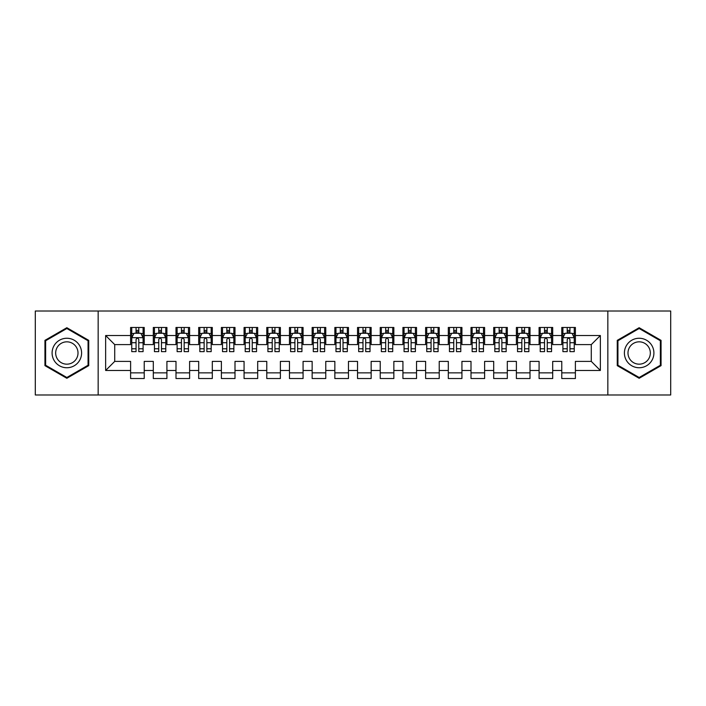 <?xml version="1.0" encoding="UTF-8"?>
<svg xmlns="http://www.w3.org/2000/svg" width="706" height="706" viewBox="0 0 706 706"><rect width="100%" height="100%" fill="white"/><g stroke="black" fill="none" stroke-linecap="round" stroke-linejoin="round"><path stroke-width="1.06" d="M607.84 394.981L670.7 394.981L670.7 311.019L607.84 311.019L607.84 394.981L98.16 394.981L98.16 311.019L35.3 311.019L35.3 394.981L98.16 394.981M607.84 311.019L98.16 311.019M105.644 370.474L105.644 335.526L130.61 335.526L130.61 344.607L114.725 344.607L114.725 361.393L105.644 370.474L130.61 370.474L130.61 378.531L144.227 378.531L144.227 370.474L153.299 370.474L153.299 378.531L166.916 378.531L166.916 370.474L175.997 370.474L175.997 378.531L189.614 378.531L189.614 370.474L198.686 370.474L198.686 378.531L212.303 378.531L212.303 370.474L221.384 370.474L221.384 378.531L235.001 378.531L235.001 370.474L244.073 370.474L244.073 378.531L257.69 378.531L257.69 370.474L266.771 370.474L266.771 378.531L280.379 378.531L280.379 370.474L289.46 370.474L289.46 378.531L303.077 378.531L303.077 370.474L312.149 370.474L312.149 378.531L325.766 378.531L325.766 370.474L334.847 370.474L334.847 378.531L348.464 378.531L348.464 370.474L357.536 370.474L357.536 378.531L371.153 378.531L371.153 370.474L380.234 370.474L380.234 378.531L393.851 378.531L393.851 370.474L402.923 370.474L402.923 378.531L416.54 378.531L416.54 370.474L425.621 370.474L425.621 378.531L439.229 378.531L439.229 370.474L448.31 370.474L448.31 378.531L461.927 378.531L461.927 370.474L470.999 370.474L470.999 378.531L484.616 378.531L484.616 370.474L493.697 370.474L493.697 378.531L507.314 378.531L507.314 370.474L516.386 370.474L516.386 378.531L530.003 378.531L530.003 370.474L539.084 370.474L539.084 378.531L552.701 378.531L552.701 370.474L561.773 370.474L561.773 378.531L575.39 378.531L575.39 361.393L591.275 361.393L591.275 344.607L575.39 344.607L575.39 335.526L600.356 335.526L600.356 370.474L575.39 370.474M575.39 335.526L575.39 327.469L561.773 327.469L561.773 335.526L552.701 335.526L552.701 327.469L539.084 327.469L539.084 335.526L530.003 335.526L530.003 327.469L516.386 327.469L516.386 335.526L507.314 335.526L507.314 327.469L493.697 327.469L493.697 335.526L484.616 335.526L484.616 327.469L470.999 327.469L470.999 335.526L461.927 335.526L461.927 327.469L448.31 327.469L448.31 335.526L439.229 335.526L439.229 327.469L425.621 327.469L425.621 335.526L416.54 335.526L416.54 327.469L402.923 327.469L402.923 335.526L393.851 335.526L393.851 327.469L380.234 327.469L380.234 335.526L371.153 335.526L371.153 327.469L357.536 327.469L357.536 335.526L348.464 335.526L348.464 327.469L334.847 327.469L334.847 335.526L325.766 335.526L325.766 327.469L312.149 327.469L312.149 335.526L303.077 335.526L303.077 327.469L289.46 327.469L289.46 335.526L280.379 335.526L280.379 327.469L266.771 327.469L266.771 335.526L257.69 335.526L257.69 327.469L244.073 327.469L244.073 335.526L235.001 335.526L235.001 327.469L221.384 327.469L221.384 335.526L212.303 335.526L212.303 327.469L198.686 327.469L198.686 335.526L189.614 335.526L189.614 327.469L175.997 327.469L175.997 335.526L166.916 335.526L166.916 327.469L153.299 327.469L153.299 335.526L144.227 335.526L144.227 327.469L130.61 327.469L130.61 335.526M552.701 370.474L552.701 361.393L561.773 361.393L561.773 370.474M600.356 335.526L591.275 344.607M530.003 370.474L530.003 361.393L539.084 361.393L539.084 370.474M561.773 335.526L561.773 344.607L552.701 344.607L552.701 335.526M507.314 370.474L507.314 361.393L516.386 361.393L516.386 370.474M539.084 335.526L539.084 344.607L530.003 344.607L530.003 335.526M484.616 370.474L484.616 361.393L493.697 361.393L493.697 370.474M516.386 335.526L516.386 344.607L507.314 344.607L507.314 335.526M461.927 370.474L461.927 361.393L470.999 361.393L470.999 370.474M493.697 335.526L493.697 344.607L484.616 344.607L484.616 335.526M439.229 370.474L439.229 361.393L448.31 361.393L448.31 370.474M470.999 335.526L470.999 344.607L461.927 344.607L461.927 335.526M416.54 370.474L416.54 361.393L425.621 361.393L425.621 370.474M448.31 335.526L448.31 344.607L439.229 344.607L439.229 335.526M393.851 370.474L393.851 361.393L402.923 361.393L402.923 370.474M425.621 335.526L425.621 344.607L416.54 344.607L416.54 335.526M371.153 370.474L371.153 361.393L380.234 361.393L380.234 370.474M402.923 335.526L402.923 344.607L393.851 344.607L393.851 335.526M348.464 370.474L348.464 361.393L357.536 361.393L357.536 370.474M380.234 335.526L380.234 344.607L371.153 344.607L371.153 335.526M325.766 370.474L325.766 361.393L334.847 361.393L334.847 370.474M357.536 335.526L357.536 344.607L348.464 344.607L348.464 335.526M303.077 370.474L303.077 361.393L312.149 361.393L312.149 370.474M334.847 335.526L334.847 344.607L325.766 344.607L325.766 335.526M280.379 370.474L280.379 361.393L289.46 361.393L289.46 370.474M312.149 335.526L312.149 344.607L303.077 344.607L303.077 335.526M257.69 370.474L257.69 361.393L266.771 361.393L266.771 370.474M289.46 335.526L289.46 344.607L280.379 344.607L280.379 335.526M235.001 370.474L235.001 361.393L244.073 361.393L244.073 370.474M266.771 335.526L266.771 344.607L257.69 344.607L257.69 335.526M212.303 370.474L212.303 361.393L221.384 361.393L221.384 370.474M244.073 335.526L244.073 344.607L235.001 344.607L235.001 335.526M189.614 370.474L189.614 361.393L198.686 361.393L198.686 370.474M221.384 335.526L221.384 344.607L212.303 344.607L212.303 335.526M166.916 370.474L166.916 361.393L175.997 361.393L175.997 370.474M198.686 335.526L198.686 344.607L189.614 344.607L189.614 335.526M144.227 370.474L144.227 361.393L153.299 361.393L153.299 370.474M175.997 335.526L175.997 344.607L166.916 344.607L166.916 335.526M114.725 361.393L130.61 361.393L130.61 370.474M153.299 335.526L153.299 344.607L144.227 344.607L144.227 335.526M561.773 333.144L562.911 333.144M574.252 333.144L575.39 333.144M539.084 333.144L540.214 333.144M551.562 333.144L552.701 333.144M516.386 333.144L517.524 333.144M528.873 333.144L530.003 333.144M493.697 333.144L494.827 333.144M506.176 333.144L507.314 333.144M470.999 333.144L472.137 333.144M483.486 333.144L484.616 333.144M448.31 333.144L449.448 333.144M460.789 333.144L461.927 333.144M425.621 333.144L426.751 333.144M438.099 333.144L439.229 333.144M402.923 333.144L404.061 333.144M415.402 333.144L416.54 333.144M380.234 333.144L381.364 333.144M392.712 333.144L393.851 333.144M357.536 333.144L358.674 333.144M370.023 333.144L371.153 333.144M334.847 333.144L335.977 333.144M347.326 333.144L348.464 333.144M312.149 333.144L313.287 333.144M324.636 333.144L325.766 333.144M289.46 333.144L290.598 333.144M301.939 333.144L303.077 333.144M266.771 333.144L267.901 333.144M279.249 333.144L280.379 333.144M244.073 333.144L245.211 333.144M256.552 333.144L257.69 333.144M221.384 333.144L222.514 333.144M233.862 333.144L235.001 333.144M198.686 333.144L199.824 333.144M211.173 333.144L212.303 333.144M175.997 333.144L177.127 333.144M188.476 333.144L189.614 333.144M153.299 333.144L154.438 333.144M165.786 333.144L166.916 333.144M130.61 333.144L131.748 333.144M143.089 333.144L144.227 333.144M130.61 372.856L144.227 372.856M153.299 372.856L166.916 372.856M175.997 372.856L189.614 372.856M198.686 372.856L212.303 372.856M221.384 372.856L235.001 372.856M244.073 372.856L257.69 372.856M266.771 372.856L280.379 372.856M289.46 372.856L303.077 372.856M312.149 372.856L325.766 372.856M334.847 372.856L348.464 372.856M357.536 372.856L371.153 372.856M380.234 372.856L393.851 372.856M402.923 372.856L416.54 372.856M425.621 372.856L439.229 372.856M448.31 372.856L461.927 372.856M470.999 372.856L484.616 372.856M493.697 372.856L507.314 372.856M516.386 372.856L530.003 372.856M539.084 372.856L552.701 372.856M561.773 372.856L575.39 372.856M105.644 335.526L114.725 344.607M591.275 361.393L600.356 370.474M88.744 340.354L66.841 327.716L44.946 340.354L44.946 365.646L66.841 378.284L88.744 365.646L88.744 340.354M617.256 340.354L617.256 365.646L639.159 378.284L661.054 365.646L661.054 340.354L639.159 327.716L617.256 340.354M138.782 330.417L136.055 330.417M143.089 348.79L138.782 348.79L138.782 351.641L143.089 351.641L143.089 337.795L140.821 333.258L134.016 333.258L131.748 337.795L131.748 351.641L136.055 351.641L136.055 348.79L131.748 348.79M131.748 337.795L131.748 327.469M143.089 337.795L143.089 327.469M136.055 333.258L136.055 327.469M138.782 327.469L138.782 333.258M138.782 348.79L138.782 339.498C137.873 337.75 136.964 337.75 136.055 339.498L136.055 348.79M138.782 333.144L136.055 333.144M161.471 330.417L158.753 330.417M165.786 348.79L161.471 348.79L161.471 351.641L165.786 351.641L165.786 337.795L163.518 333.258L156.706 333.258L154.438 337.795L154.438 351.641L158.753 351.641L158.753 348.79L154.438 348.79M154.438 337.795L154.438 327.469M165.786 337.795L165.786 327.469M158.753 333.258L158.753 327.469M161.471 327.469L161.471 333.258M161.471 348.79L161.471 339.498C160.562 337.75 159.662 337.75 158.753 339.498L158.753 348.79M161.471 333.144L158.753 333.144M184.169 330.417L181.442 330.417M188.476 348.79L184.169 348.79L184.169 351.641L188.476 351.641L188.476 337.795L186.207 333.258L179.403 333.258L177.127 337.795L177.127 351.641L181.442 351.641L181.442 348.79L177.127 348.79M177.127 337.795L177.127 327.469M188.476 337.795L188.476 327.469M181.442 333.258L181.442 327.469M184.169 327.469L184.169 333.258M184.169 348.79L184.169 339.498C183.26 337.75 182.351 337.75 181.442 339.498L181.442 348.79M184.169 333.144L181.442 333.144M79.619 345.622A14.747 14.747 0 0 0 59.472 340.23A14.747 14.747 0 0 0 54.071 360.378A14.747 14.747 0 0 0 74.218 365.77A14.747 14.747 0 0 0 79.619 345.622M76.513 347.414A11.164 11.164 0 0 0 61.263 343.328A11.164 11.164 0 0 0 57.168 358.586A11.164 11.164 0 0 0 72.427 362.672A11.164 11.164 0 0 0 76.513 347.414M66.841 377.498L45.625 365.249L45.625 340.751L66.841 328.502L88.065 340.751L88.065 365.249L66.841 377.498M651.929 345.622A14.747 14.747 0 0 0 631.782 340.23A14.747 14.747 0 0 0 626.381 360.378A14.747 14.747 0 0 0 646.528 365.77A14.747 14.747 0 0 0 651.929 345.622M648.832 347.414A11.164 11.164 0 0 0 633.573 343.328A11.164 11.164 0 0 0 629.487 358.586A11.164 11.164 0 0 0 644.737 362.672A11.164 11.164 0 0 0 648.832 347.414M639.159 377.498L617.935 365.249L617.935 340.751L639.159 328.502L660.375 340.751L660.375 365.249L639.159 377.498M206.858 330.417L204.131 330.417M211.173 348.79L206.858 348.79L206.858 351.641L211.173 351.641L211.173 337.795L208.897 333.258L202.093 333.258L199.824 337.795L199.824 351.641L204.131 351.641L204.131 348.79L199.824 348.79M199.824 337.795L199.824 327.469M211.173 337.795L211.173 327.469M204.131 333.258L204.131 327.469M206.858 327.469L206.858 333.258M206.858 348.79L206.858 339.498C205.949 337.75 205.04 337.75 204.131 339.498L204.131 348.79M206.858 333.144L204.131 333.144M229.547 330.417L226.829 330.417M233.862 348.79L229.547 348.79L229.547 351.641L233.862 351.641L233.862 337.795L231.594 333.258L224.782 333.258L222.514 337.795L222.514 351.641L226.829 351.641L226.829 348.79L222.514 348.79M222.514 337.795L222.514 327.469M233.862 337.795L233.862 327.469M226.829 333.258L226.829 327.469M229.547 327.469L229.547 333.258M229.547 348.79L229.547 339.498C228.647 337.75 227.738 337.75 226.829 339.498L226.829 348.79M229.547 333.144L226.829 333.144M252.245 330.417L249.518 330.417M256.552 348.79L252.245 348.79L252.245 351.641L256.552 351.641L256.552 337.795L254.284 333.258L247.479 333.258L245.211 337.795L245.211 351.641L249.518 351.641L249.518 348.79L245.211 348.79M245.211 337.795L245.211 327.469M256.552 337.795L256.552 327.469M249.518 333.258L249.518 327.469M252.245 327.469L252.245 333.258M252.245 348.79L252.245 339.498C251.336 337.75 250.427 337.75 249.518 339.498L249.518 348.79M252.245 333.144L249.518 333.144M274.934 330.417L272.216 330.417M279.249 348.79L274.934 348.79L274.934 351.641L279.249 351.641L279.249 337.795L276.981 333.258L270.169 333.258L267.901 337.795L267.901 351.641L272.216 351.641L272.216 348.79L267.901 348.79M267.901 337.795L267.901 327.469M279.249 337.795L279.249 327.469M272.216 333.258L272.216 327.469M274.934 327.469L274.934 333.258M274.934 348.79L274.934 339.498C274.034 337.75 273.125 337.75 272.216 339.498L272.216 348.79M274.934 333.144L272.216 333.144M297.632 330.417L294.905 330.417M301.939 348.79L297.632 348.79L297.632 351.641L301.939 351.641L301.939 337.795L299.671 333.258L292.866 333.258L290.598 337.795L290.598 351.641L294.905 351.641L294.905 348.79L290.598 348.79M290.598 337.795L290.598 327.469M301.939 337.795L301.939 327.469M294.905 333.258L294.905 327.469M297.632 327.469L297.632 333.258M297.632 348.79L297.632 339.498C296.723 337.75 295.814 337.75 294.905 339.498L294.905 348.79M297.632 333.144L294.905 333.144M320.321 330.417L317.603 330.417M324.636 348.79L320.321 348.79L320.321 351.641L324.636 351.641L324.636 337.795L322.368 333.258L315.556 333.258L313.287 337.795L313.287 351.641L317.603 351.641L317.603 348.79L313.287 348.79M313.287 337.795L313.287 327.469M324.636 337.795L324.636 327.469M317.603 333.258L317.603 327.469M320.321 327.469L320.321 333.258M320.321 348.79L320.321 339.498C319.412 337.75 318.512 337.75 317.603 339.498L317.603 348.79M320.321 333.144L317.603 333.144M343.019 330.417L340.292 330.417M347.326 348.79L343.019 348.79L343.019 351.641L347.326 351.641L347.326 337.795L345.058 333.258L338.253 333.258L335.977 337.795L335.977 351.641L340.292 351.641L340.292 348.79L335.977 348.79M335.977 337.795L335.977 327.469M347.326 337.795L347.326 327.469M340.292 333.258L340.292 327.469M343.019 327.469L343.019 333.258M343.019 348.79L343.019 339.498C342.11 337.75 341.201 337.75 340.292 339.498L340.292 348.79M343.019 333.144L340.292 333.144M365.708 330.417L362.981 330.417M370.023 348.79L365.708 348.79L365.708 351.641L370.023 351.641L370.023 337.795L367.747 333.258L360.942 333.258L358.674 337.795L358.674 351.641L362.981 351.641L362.981 348.79L358.674 348.79M358.674 337.795L358.674 327.469M370.023 337.795L370.023 327.469M362.981 333.258L362.981 327.469M365.708 327.469L365.708 333.258M365.708 348.79L365.708 339.498C364.799 337.75 363.89 337.75 362.981 339.498L362.981 348.79M365.708 333.144L362.981 333.144M388.397 330.417L385.679 330.417M392.712 348.79L388.397 348.79L388.397 351.641L392.712 351.641L392.712 337.795L390.444 333.258L383.632 333.258L381.364 337.795L381.364 351.641L385.679 351.641L385.679 348.79L381.364 348.79M381.364 337.795L381.364 327.469M392.712 337.795L392.712 327.469M385.679 333.258L385.679 327.469M388.397 327.469L388.397 333.258M388.397 348.79L388.397 339.498C387.497 337.75 386.588 337.75 385.679 339.498L385.679 348.79M388.397 333.144L385.679 333.144M411.095 330.417L408.368 330.417M415.402 348.79L411.095 348.79L411.095 351.641L415.402 351.641L415.402 337.795L413.134 333.258L406.329 333.258L404.061 337.795L404.061 351.641L408.368 351.641L408.368 348.79L404.061 348.79M404.061 337.795L404.061 327.469M415.402 337.795L415.402 327.469M408.368 333.258L408.368 327.469M411.095 327.469L411.095 333.258M411.095 348.79L411.095 339.498C410.186 337.75 409.277 337.75 408.368 339.498L408.368 348.79M411.095 333.144L408.368 333.144M433.784 330.417L431.066 330.417M438.099 348.79L433.784 348.79L433.784 351.641L438.099 351.641L438.099 337.795L435.831 333.258L429.019 333.258L426.751 337.795L426.751 351.641L431.066 351.641L431.066 348.79L426.751 348.79M426.751 337.795L426.751 327.469M438.099 337.795L438.099 327.469M431.066 333.258L431.066 327.469M433.784 327.469L433.784 333.258M433.784 348.79L433.784 339.498C432.884 337.75 431.975 337.75 431.066 339.498L431.066 348.79M433.784 333.144L431.066 333.144M456.482 330.417L453.755 330.417M460.789 348.79L456.482 348.79L456.482 351.641L460.789 351.641L460.789 337.795L458.521 333.258L451.716 333.258L449.448 337.795L449.448 351.641L453.755 351.641L453.755 348.79L449.448 348.79M449.448 337.795L449.448 327.469M460.789 337.795L460.789 327.469M453.755 333.258L453.755 327.469M456.482 327.469L456.482 333.258M456.482 348.79L456.482 339.498C455.573 337.75 454.664 337.75 453.755 339.498L453.755 348.79M456.482 333.144L453.755 333.144M479.171 330.417L476.453 330.417M483.486 348.79L479.171 348.79L479.171 351.641L483.486 351.641L483.486 337.795L481.218 333.258L474.406 333.258L472.137 337.795L472.137 351.641L476.453 351.641L476.453 348.79L472.137 348.79M472.137 337.795L472.137 327.469M483.486 337.795L483.486 327.469M476.453 333.258L476.453 327.469M479.171 327.469L479.171 333.258M479.171 348.79L479.171 339.498C478.262 337.75 477.362 337.75 476.453 339.498L476.453 348.79M479.171 333.144L476.453 333.144M501.869 330.417L499.142 330.417M506.176 348.79L501.869 348.79L501.869 351.641L506.176 351.641L506.176 337.795L503.907 333.258L497.103 333.258L494.827 337.795L494.827 351.641L499.142 351.641L499.142 348.79L494.827 348.79M494.827 337.795L494.827 327.469M506.176 337.795L506.176 327.469M499.142 333.258L499.142 327.469M501.869 327.469L501.869 333.258M501.869 348.79L501.869 339.498C500.96 337.75 500.051 337.75 499.142 339.498L499.142 348.79M501.869 333.144L499.142 333.144M524.558 330.417L521.831 330.417M528.873 348.79L524.558 348.79L524.558 351.641L528.873 351.641L528.873 337.795L526.597 333.258L519.793 333.258L517.524 337.795L517.524 351.641L521.831 351.641L521.831 348.79L517.524 348.79M517.524 337.795L517.524 327.469M528.873 337.795L528.873 327.469M521.831 333.258L521.831 327.469M524.558 327.469L524.558 333.258M524.558 348.79L524.558 339.498C523.649 337.75 522.74 337.75 521.831 339.498L521.831 348.79M524.558 333.144L521.831 333.144M547.247 330.417L544.529 330.417M551.562 348.79L547.247 348.79L547.247 351.641L551.562 351.641L551.562 337.795L549.294 333.258L542.482 333.258L540.214 337.795L540.214 351.641L544.529 351.641L544.529 348.79L540.214 348.79M540.214 337.795L540.214 327.469M551.562 337.795L551.562 327.469M544.529 333.258L544.529 327.469M547.247 327.469L547.247 333.258M547.247 348.79L547.247 339.498C546.347 337.75 545.438 337.75 544.529 339.498L544.529 348.79M547.247 333.144L544.529 333.144M569.945 330.417L567.218 330.417M574.252 348.79L569.945 348.79L569.945 351.641L574.252 351.641L574.252 337.795L571.984 333.258L565.179 333.258L562.911 337.795L562.911 351.641L567.218 351.641L567.218 348.79L562.911 348.79M562.911 337.795L562.911 327.469M574.252 337.795L574.252 327.469M567.218 333.258L567.218 327.469M569.945 327.469L569.945 333.258M569.945 348.79L569.945 339.498C569.036 337.75 568.127 337.75 567.218 339.498L567.218 348.79M569.945 333.144L567.218 333.144M143.036 337.68L131.801 337.68M131.748 333.532L133.875 333.532M140.962 333.532L143.089 333.532M136.055 342.71L131.748 342.71M143.089 342.71L138.782 342.71M138.782 331.864L136.055 331.864M165.725 337.68L154.49 337.68M154.438 333.532L156.573 333.532M163.651 333.532L165.786 333.532M158.753 342.71L154.438 342.71M165.786 342.71L161.471 342.71M161.471 331.864L158.753 331.864M188.423 337.68L177.188 337.68M177.127 333.532L179.262 333.532M186.34 333.532L188.476 333.532M181.442 342.71L177.127 342.71M188.476 342.71L184.169 342.71M184.169 331.864L181.442 331.864M211.112 337.68L199.877 337.68M199.824 333.532L201.96 333.532M209.038 333.532L211.173 333.532M204.131 342.71L199.824 342.71M211.173 342.71L206.858 342.71M206.858 331.864L204.131 331.864M233.81 337.68L222.575 337.68M222.514 333.532L224.649 333.532M231.727 333.532L233.862 333.532M226.829 342.71L222.514 342.71M233.862 342.71L229.547 342.71M229.547 331.864L226.829 331.864M256.499 337.68L245.264 337.68M245.211 333.532L247.338 333.532M254.425 333.532L256.552 333.532M249.518 342.71L245.211 342.71M256.552 342.71L252.245 342.71M252.245 331.864L249.518 331.864M279.188 337.68L267.962 337.68M267.901 333.532L270.036 333.532M277.114 333.532L279.249 333.532M272.216 342.71L267.901 342.71M279.249 342.71L274.934 342.71M274.934 331.864L272.216 331.864M301.886 337.68L290.651 337.68M290.598 333.532L292.725 333.532M299.812 333.532L301.939 333.532M294.905 342.71L290.598 342.71M301.939 342.71L297.632 342.71M297.632 331.864L294.905 331.864M324.575 337.68L313.34 337.68M313.287 333.532L315.423 333.532M322.501 333.532L324.636 333.532M317.603 342.71L313.287 342.71M324.636 342.71L320.321 342.71M320.321 331.864L317.603 331.864M347.273 337.68L336.038 337.68M335.977 333.532L338.112 333.532M345.19 333.532L347.326 333.532M340.292 342.71L335.977 342.71M347.326 342.71L343.019 342.71M343.019 331.864L340.292 331.864M369.962 337.68L358.727 337.68M358.674 333.532L360.81 333.532M367.888 333.532L370.023 333.532M362.981 342.71L358.674 342.71M370.023 342.71L365.708 342.71M365.708 331.864L362.981 331.864M392.66 337.68L381.425 337.68M381.364 333.532L383.499 333.532M390.577 333.532L392.712 333.532M385.679 342.71L381.364 342.71M392.712 342.71L388.397 342.71M388.397 331.864L385.679 331.864M415.349 337.68L404.114 337.68M404.061 333.532L406.188 333.532M413.275 333.532L415.402 333.532M408.368 342.71L404.061 342.71M415.402 342.71L411.095 342.71M411.095 331.864L408.368 331.864M438.038 337.68L426.812 337.68M426.751 333.532L428.886 333.532M435.964 333.532L438.099 333.532M431.066 342.71L426.751 342.71M438.099 342.71L433.784 342.71M433.784 331.864L431.066 331.864M460.736 337.68L449.501 337.68M449.448 333.532L451.575 333.532M458.662 333.532L460.789 333.532M453.755 342.71L449.448 342.71M460.789 342.71L456.482 342.71M456.482 331.864L453.755 331.864M483.425 337.68L472.19 337.68M472.137 333.532L474.273 333.532M481.351 333.532L483.486 333.532M476.453 342.71L472.137 342.71M483.486 342.71L479.171 342.71M479.171 331.864L476.453 331.864M506.123 337.68L494.888 337.68M494.827 333.532L496.962 333.532M504.04 333.532L506.176 333.532M499.142 342.71L494.827 342.71M506.176 342.71L501.869 342.71M501.869 331.864L499.142 331.864M528.812 337.68L517.577 337.68M517.524 333.532L519.66 333.532M526.738 333.532L528.873 333.532M521.831 342.71L517.524 342.71M528.873 342.71L524.558 342.71M524.558 331.864L521.831 331.864M551.51 337.68L540.275 337.68M540.214 333.532L542.349 333.532M549.427 333.532L551.562 333.532M544.529 342.71L540.214 342.71M551.562 342.71L547.247 342.71M547.247 331.864L544.529 331.864M574.199 337.68L562.964 337.68M562.911 333.532L565.038 333.532M572.125 333.532L574.252 333.532M567.218 342.71L562.911 342.71M574.252 342.71L569.945 342.71M569.945 331.864L567.218 331.864"/></g></svg>
